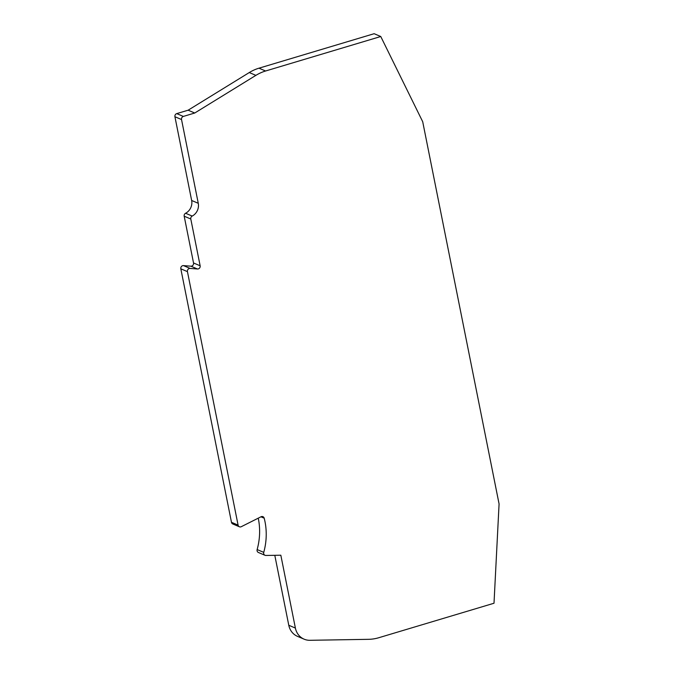 <?xml version="1.0" encoding="UTF-8"?>
<svg xmlns="http://www.w3.org/2000/svg" width="674" height="674" viewBox="0 0 674 674"><rect width="100%" height="100%" fill="white"/><g stroke="black" fill="none" stroke-linecap="round" stroke-linejoin="round"><path stroke-width="1.01" d="M190.085 268.421L183.471 265.607A2.561 2.325 113.1 0 0 180.826 268.816L187.439 271.63A2.561 2.325 -66.9 0 1 190.085 268.421L197.499 268.993L190.885 266.179A2.561 2.325 113.1 0 0 193.531 262.97L184.187 216.202L190.801 219.016L200.144 265.783A2.561 2.325 -66.9 0 1 197.499 268.993M260.939 516.806L264.2 518.196A2.561 2.325 113.1 0 0 261.049 516.756L241.284 526.697A2.561 2.325 -66.9 0 1 238.091 525.122L231.477 522.299A2.561 2.325 113.1 0 0 232.783 523.968L239.396 526.782M185.586 213.254A11.096 10.059 113.1 0 0 191.652 200.481L174.92 116.728L181.533 119.542L198.266 203.295A11.096 10.059 -66.9 0 1 192.2 216.068L185.586 213.254A2.561 2.325 113.1 0 0 184.187 216.202M181.533 119.542A2.561 2.325 -66.9 0 1 183.353 116.425L176.748 113.611A2.561 2.325 113.1 0 0 174.92 116.728M176.748 113.611L188.13 110.199L249.279 72.548L255.893 75.362L194.744 113.013L188.13 110.199M264.2 518.196A62.884 57.037 -66.9 0 1 263.745 552.377A2.561 2.325 -66.9 0 0 265.876 555.46L280.831 555.216L295.389 628.075A17.069 15.485 -66.9 0 0 304.1 639.171A17.069 15.485 -66.9 0 0 309.93 640.3L368.585 639.323A42.673 38.704 -66.9 0 0 378.822 637.714L494.008 603.238L499.08 503.941L422.708 121.733L380.759 36.514L265.581 70.997L258.968 68.184A42.673 38.704 113.1 0 0 249.279 72.548M258.968 68.184L374.146 33.7L380.759 36.514M304.1 639.171L297.495 636.357A17.069 15.485 -66.9 0 1 288.775 625.261L274.798 555.317M263.745 552.377L257.139 549.563A2.561 2.325 113.1 0 0 258.395 552.478L265.008 555.292M257.139 549.563A62.884 57.037 113.1 0 0 258.243 518.163M231.477 522.299L180.826 268.816M183.471 265.607L190.885 266.179M187.439 271.63L238.091 525.122M190.801 219.016A2.561 2.325 -66.9 0 1 192.2 216.068M255.893 75.362A42.673 38.704 -66.9 0 1 265.581 70.997M183.353 116.425L194.744 113.013M200.144 265.783L193.531 262.97M295.389 628.075L288.775 625.261M198.266 203.295L191.652 200.481"/></g></svg>
